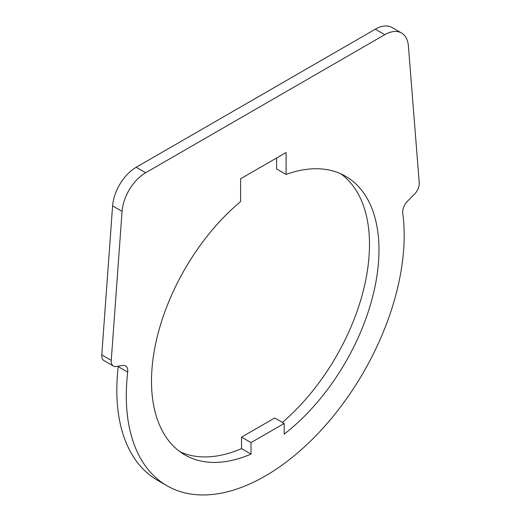 <?xml version="1.0" encoding="UTF-8"?>
<svg xmlns="http://www.w3.org/2000/svg" width="521" height="521" viewBox="0 0 521 521"><rect width="100%" height="100%" fill="white"/><g stroke="black" fill="none" stroke-linecap="round" stroke-linejoin="round"><path stroke-width="0.78" d="M251.024 442.609L251.024 454.091A160.846 92.862 -60 0 1 184.818 454.879A160.846 92.862 -60 0 1 151.507 381.242A160.846 92.862 -60 0 1 240.598 201.601L240.598 178.781L286.088 152.516L286.088 174.437A160.846 92.862 -60 0 1 345.657 176.287A160.846 92.862 -60 0 1 378.975 249.917A160.846 92.862 -60 0 1 284.192 434.13L284.192 423.456L274.717 417.985L241.542 437.132L251.024 442.609L284.192 423.456M414.267 194.431L407.676 201.002A10.726 6.193 120 0 0 402.766 213.31A196.495 113.448 -60 0 1 327.449 423.124A196.495 113.448 -60 0 1 166.994 485.754A196.495 113.448 -60 0 1 127.71 417.849A196.495 113.448 -60 0 1 127.71 372.111A10.726 6.193 120 0 0 125.568 365.911A10.726 6.193 120 0 0 122.8 365.475L116.216 366.51A10.726 6.193 -60 0 1 113.448 366.068A10.726 6.193 -60 0 1 111.253 360.382L122.07 211.337A33.507 19.349 -60 0 1 145.678 172.731L384.798 34.673A33.507 19.349 -60 0 1 401.554 33.012A33.507 19.349 -60 0 1 408.405 46.024L419.223 182.578A10.726 6.193 -60 0 1 414.267 194.431M401.554 33.012L392.079 27.541A33.507 19.349 120 0 0 375.322 29.202L136.202 167.261A33.507 19.349 120 0 0 112.595 205.86L101.777 354.912A10.726 6.193 120 0 0 103.966 360.597L113.448 366.068M251.024 454.091L241.542 448.614L241.542 437.132M180.22 451.896A160.846 92.862 120 0 0 241.542 448.614M276.612 157.987L276.612 168.967L286.088 174.437M282.389 422.414A160.846 92.862 120 0 0 369.493 244.447A160.846 92.862 120 0 0 340.78 173.793M118.28 366.185A10.726 6.193 -60 0 1 118.234 366.641A196.495 113.448 120 0 0 118.234 412.378A196.495 113.448 120 0 0 157.511 480.284L166.994 485.754M384.798 34.673L375.322 29.202M145.678 172.731L136.202 167.261M122.07 211.337L112.595 205.86M111.253 360.382L101.777 354.912M127.71 372.111L118.234 366.641"/></g></svg>
